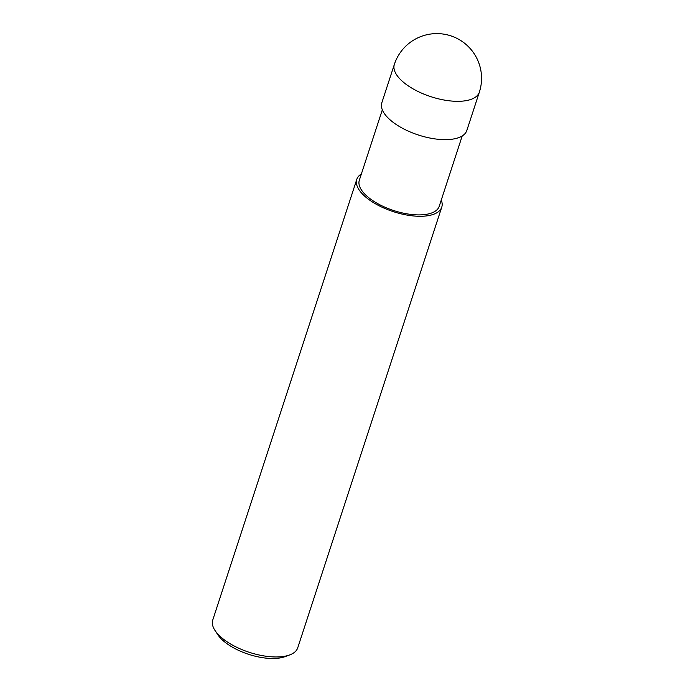 <?xml version="1.0" encoding="UTF-8"?>
<svg xmlns="http://www.w3.org/2000/svg" width="693" height="693" viewBox="0 0 693 693"><rect width="100%" height="100%" fill="white"/><g stroke="black" fill="none" stroke-linecap="round" stroke-linejoin="round"><path stroke-width="1.04" d="M441.762 207.155L297.721 647.842A44.707 19.317 -161.9 0 1 289.657 654.937A44.707 19.317 -161.9 0 1 289.353 655.05A44.707 19.317 -161.9 0 1 248.986 652.226A44.707 19.317 -161.9 0 1 215.064 630.552A44.707 19.317 -161.9 0 1 212.742 620.062L356.782 179.383A44.707 19.317 18.1 0 0 382.718 207.519A44.707 19.317 18.1 0 0 433.385 214.362A44.707 19.317 18.1 0 0 441.762 207.155A44.707 19.317 18.1 0 0 441.259 200.06M215.064 630.552L217.827 634.727A40.237 17.386 18.1 0 0 248.354 654.235A40.237 17.386 18.1 0 0 284.684 656.765A40.237 17.386 18.1 0 0 284.962 656.669A40.237 17.386 18.1 0 0 285.23 656.566M361.374 173.952A44.707 19.317 18.1 0 0 356.782 179.383M462.214 135.949L439.215 206.323A42.022 18.157 -161.9 0 1 431.341 213.097A42.022 18.157 -161.9 0 1 383.714 206.661A42.022 18.157 -161.9 0 1 359.329 180.215L382.328 109.84M479.339 92.195L466.813 130.518A44.707 19.317 -161.9 0 1 458.437 137.725A44.707 19.317 -161.9 0 1 407.77 130.882A44.707 19.317 -161.9 0 1 381.826 102.746L394.352 64.423A44.707 19.317 18.1 0 0 420.296 92.559A44.707 19.317 18.1 0 0 470.963 99.402A44.707 19.317 18.1 0 0 479.339 92.195A44.707 44.707 0 0 0 421.924 36.166A44.707 44.707 0 0 0 394.352 64.423M284.962 656.669L289.657 654.937"/></g></svg>
